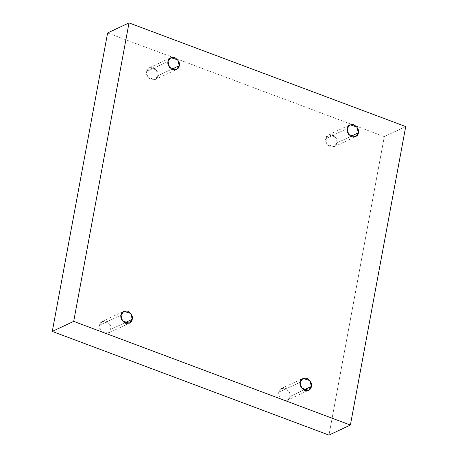 <?xml version="1.0" encoding="UTF-8"?>
<svg xmlns="http://www.w3.org/2000/svg" width="458" height="458" viewBox="0 0 458 458"><rect width="100%" height="100%" fill="white"/><g stroke="black" fill="none" stroke-linecap="round" stroke-linejoin="round"><path stroke-width="0.34" stroke-dasharray="2.29 1.72" d="M157.833 75.753L155.027 79.606L148.106 77.402L146.634 71.557L168.046 61.509L146.634 71.557C145.787 74.293 147.281 77.007 151.111 79.698C155.382 80.041 157.621 78.73 157.833 75.753C158.68 73.017 157.186 70.309 153.35 67.618C149.085 67.274 146.846 68.585 146.634 71.557L149.44 67.71L156.361 69.914L157.833 75.753L171.681 69.255L157.833 75.753M336.962 142.873L334.157 146.726L327.235 144.522L325.764 138.677L347.175 128.624L325.764 138.677C324.917 141.413 326.411 144.127 330.247 146.812C334.512 147.161 336.75 145.844 336.962 142.873C337.809 140.137 336.315 137.423 332.485 134.738C328.214 134.389 325.976 135.705 325.764 138.677L328.569 134.824L335.491 137.028L336.962 142.873L350.811 136.369L336.962 142.873M289.954 396.491L287.149 400.344L280.233 398.139L278.762 392.294L300.167 382.247L278.762 392.294C277.914 395.031 279.409 397.744 283.239 400.429C287.504 400.779 289.748 399.468 289.954 396.491C290.801 393.754 289.313 391.046 285.477 388.355C281.212 388.006 278.974 389.323 278.762 392.294L281.567 388.441L288.483 390.645L289.954 396.491L303.803 389.987L289.954 396.491M110.825 329.376L108.019 333.224L101.103 331.02L99.626 325.18L121.038 315.127L99.626 325.18C98.779 327.917 100.273 330.624 104.109 333.315C108.374 333.659 110.613 332.348 110.825 329.376C111.672 326.64 110.178 323.926 106.348 321.235C102.077 320.892 99.838 322.203 99.626 325.18L102.432 321.327L109.353 323.531L110.825 329.376L124.673 322.873L110.825 329.376M384.302 136.621L107.607 32.953L384.302 136.621L405.714 126.574L384.302 136.621L328.981 435.1L384.302 136.621M155.027 79.606L176.433 69.559M334.157 146.726L355.568 136.673M287.149 400.344L308.56 390.29M108.019 333.224L129.431 323.176M102.432 321.327L123.843 311.274M281.567 388.441L302.973 378.394M328.569 134.824L349.981 124.776M149.44 67.71L170.851 57.656"/><path stroke-width="0.69" d="M168.046 61.509L169.517 67.355L176.433 69.559L179.238 65.706L171.681 69.255L179.238 65.706C179.026 68.677 176.788 69.994 172.523 69.645C168.687 66.954 167.199 64.246 168.046 61.509C168.252 58.532 170.496 57.221 174.761 57.571C178.591 60.256 180.086 62.969 179.238 65.706L177.767 59.861L170.851 57.656L168.046 61.509M347.175 128.624L348.647 134.469L355.568 136.673L358.374 132.82L350.811 136.369L358.374 132.82C358.162 135.797 355.923 137.108 351.652 136.765C347.822 134.074 346.328 131.36 347.175 128.624C347.387 125.652 349.626 124.341 353.891 124.685C357.727 127.376 359.221 130.083 358.374 132.82L356.897 126.981L349.981 124.776L347.175 128.624M300.167 382.247L301.639 388.086L308.56 390.29L311.366 386.443L303.803 389.987L311.366 386.443C311.154 389.415 308.915 390.726 304.65 390.382C300.814 387.691 299.32 384.983 300.167 382.247C300.379 379.27 302.618 377.959 306.889 378.302C310.719 380.993 312.213 383.707 311.366 386.443L309.894 380.598L302.973 378.394L300.167 382.247M121.038 315.127L122.509 320.972L129.431 323.176L132.236 319.323L124.673 322.873L132.236 319.323C132.024 322.295 129.786 323.611 125.515 323.262C121.685 320.577 120.191 317.863 121.038 315.127C121.25 312.156 123.488 310.839 127.753 311.188C131.589 313.873 133.083 316.587 132.236 319.323L130.765 313.478L123.843 311.274L121.038 315.127M107.607 32.953L129.019 22.9L405.714 126.574L350.393 425.047L73.698 321.379L129.019 22.9L107.607 32.953L52.286 331.426L73.698 321.379L52.286 331.426L328.981 435.1L350.393 425.047L328.981 435.1L52.286 331.426L107.607 32.953M405.714 126.574L129.019 22.9L73.698 321.379L350.393 425.047L405.714 126.574"/></g></svg>
